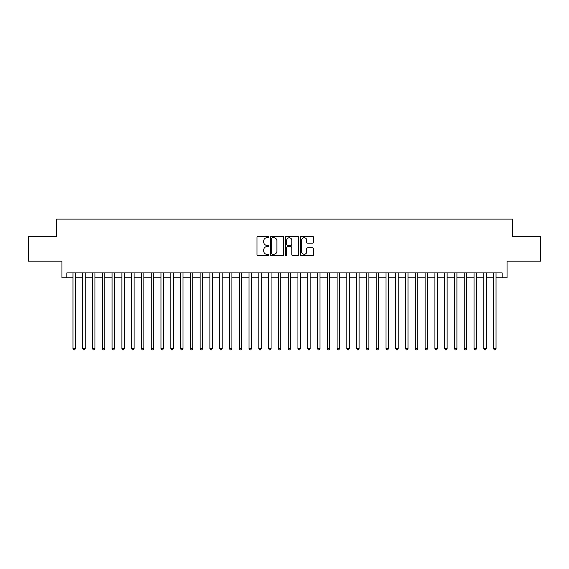 <?xml version="1.0" encoding="UTF-8"?>
<svg xmlns="http://www.w3.org/2000/svg" width="569" height="569" viewBox="0 0 569 569"><rect width="100%" height="100%" fill="white"/><g stroke="black" fill="none" stroke-linecap="round" stroke-linejoin="round"><path stroke-width="0.85" d="M268.845 237.074A0.676 0.676 0 0 0 268.177 236.405L257.977 236.405A0.96 0.96 0 0 0 257.017 237.365L257.017 254.649A0.96 0.96 0 0 0 257.977 255.609L268.177 255.609A0.676 0.676 0 0 0 268.845 254.933A0.676 0.676 0 0 0 268.177 254.265L266.854 254.265A3.073 3.073 0 0 1 263.781 251.192L263.781 249.748A3.073 3.073 0 0 1 266.854 246.676L268.177 246.676A0.676 0.676 0 0 0 268.845 246.007A0.676 0.676 0 0 0 268.177 245.331L266.854 245.331A3.073 3.073 0 0 1 263.781 242.259L263.781 240.822A3.073 3.073 0 0 1 266.854 237.75L268.177 237.75A0.676 0.676 0 0 0 268.845 237.074M312.559 243.176A0.96 0.96 0 0 0 313.519 242.216L313.519 237.365A0.96 0.96 0 0 0 312.559 236.405L301.229 236.405A0.96 0.96 0 0 0 300.268 237.365L300.268 254.649A0.96 0.96 0 0 0 301.229 255.609L312.559 255.609A0.96 0.96 0 0 0 313.519 254.649L313.519 248.788A0.96 0.96 0 0 0 312.559 247.828L307.715 247.828A0.96 0.96 0 0 0 306.755 248.788L306.755 251.697A2.568 2.568 0 0 1 304.187 254.265A2.568 2.568 0 0 1 301.613 251.697L301.613 240.317A2.568 2.568 0 0 1 304.187 237.75A2.568 2.568 0 0 1 306.755 240.317L306.755 242.216A0.96 0.96 0 0 0 307.715 243.176L312.559 243.176M66.843 277.8L66.843 272.907L502.157 272.907L502.157 277.8L507.043 277.8L507.043 261.171L540.55 261.171L540.55 236.711L512.427 236.711L512.427 219.108L56.573 219.108L56.573 236.711L28.45 236.711L28.45 261.171L61.957 261.171L61.957 277.8L72.96 277.8M283.661 237.365A0.96 0.96 0 0 0 282.701 236.405L271.37 236.405A0.96 0.96 0 0 0 270.41 237.365L270.41 254.649A0.96 0.96 0 0 0 271.37 255.609L282.701 255.609A0.96 0.96 0 0 0 283.661 254.649L283.661 237.365M286.299 236.405L297.63 236.405A0.96 0.96 0 0 1 298.59 237.365L298.59 254.649A0.96 0.96 0 0 1 297.63 255.609L292.779 255.609A0.96 0.96 0 0 1 291.819 254.649L291.819 247.636A0.96 0.96 0 0 0 290.859 246.676L287.644 246.676A0.96 0.96 0 0 0 286.684 247.636L286.684 254.933A0.676 0.676 0 0 1 286.015 255.609A0.676 0.676 0 0 1 285.339 254.933L285.339 237.365A0.96 0.96 0 0 1 286.299 236.405M75.407 277.8L82.74 277.8M85.186 277.8L92.527 277.8M94.966 277.8L102.306 277.8M104.753 277.8L112.086 277.8M114.533 277.8L121.873 277.8M124.319 277.8L131.652 277.8M134.099 277.8L141.432 277.8M143.879 277.8L151.219 277.8M153.666 277.8L160.999 277.8M163.445 277.8L170.778 277.8M173.225 277.8L180.565 277.8M183.012 277.8L190.345 277.8M192.791 277.8L200.132 277.8M202.571 277.8L209.911 277.8M212.358 277.8L219.691 277.8M222.138 277.8L229.478 277.8M231.917 277.8L239.257 277.8M241.704 277.8L249.037 277.8M251.484 277.8L258.824 277.8M261.271 277.8L268.604 277.8M271.05 277.8L278.383 277.8M280.83 277.8L288.17 277.8M290.617 277.8L297.95 277.8M300.396 277.8L307.729 277.8M310.176 277.8L317.516 277.8M319.963 277.8L327.296 277.8M329.743 277.8L337.083 277.8M339.522 277.8L346.862 277.8M349.309 277.8L356.642 277.8M359.089 277.8L366.429 277.8M368.868 277.8L376.209 277.8M378.655 277.8L385.988 277.8M388.435 277.8L395.775 277.8M398.222 277.8L405.555 277.8M408.001 277.8L415.334 277.8M417.781 277.8L425.121 277.8M427.568 277.8L434.901 277.8M437.348 277.8L444.681 277.8M447.127 277.8L454.467 277.8M456.914 277.8L464.247 277.8M466.694 277.8L474.034 277.8M476.473 277.8L483.814 277.8M486.26 277.8L493.593 277.8M496.04 277.8L502.157 277.8M272.423 237.75A0.676 0.676 0 0 0 271.754 238.418L271.754 253.589A0.676 0.676 0 0 0 272.423 254.265L273.817 254.265A3.073 3.073 0 0 0 276.89 251.192L276.89 240.822A3.073 3.073 0 0 0 273.817 237.75L272.423 237.75M291.819 240.367A2.568 2.568 0 0 0 289.251 237.799A2.568 2.568 0 0 0 286.684 240.367L286.684 244.371A0.96 0.96 0 0 0 287.644 245.331L290.859 245.331A0.96 0.96 0 0 0 291.819 244.371L291.819 240.367M75.407 272.907L75.407 348.619L72.96 348.619L72.96 272.907M75.407 348.619L74.674 349.892L73.693 349.892L72.96 348.619M85.186 272.907L85.186 348.619L82.74 348.619L82.74 272.907M85.186 348.619L84.454 349.892L83.472 349.892L82.74 348.619M94.966 272.907L94.966 348.619L92.527 348.619L92.527 272.907M94.966 348.619L94.234 349.892L93.259 349.892L92.527 348.619M104.753 272.907L104.753 348.619L102.306 348.619L102.306 272.907M104.753 348.619L104.02 349.892L103.039 349.892L102.306 348.619M114.533 272.907L114.533 348.619L112.086 348.619L112.086 272.907M114.533 348.619L113.8 349.892L112.818 349.892L112.086 348.619M124.319 272.907L124.319 348.619L121.873 348.619L121.873 272.907M124.319 348.619L123.58 349.892L122.605 349.892L121.873 348.619M134.099 272.907L134.099 348.619L131.652 348.619L131.652 272.907M134.099 348.619L133.366 349.892L132.385 349.892L131.652 348.619M143.879 272.907L143.879 348.619L141.432 348.619L141.432 272.907M143.879 348.619L143.146 349.892L142.172 349.892L141.432 348.619M153.666 272.907L153.666 348.619L151.219 348.619L151.219 272.907M153.666 348.619L152.926 349.892L151.951 349.892L151.219 348.619M163.445 272.907L163.445 348.619L160.999 348.619L160.999 272.907M163.445 348.619L162.713 349.892L161.731 349.892L160.999 348.619M173.225 272.907L173.225 348.619L170.778 348.619L170.778 272.907M173.225 348.619L172.492 349.892L171.518 349.892L170.778 348.619M183.012 272.907L183.012 348.619L180.565 348.619L180.565 272.907M183.012 348.619L182.279 349.892L181.298 349.892L180.565 348.619M192.791 272.907L192.791 348.619L190.345 348.619L190.345 272.907M192.791 348.619L192.059 349.892L191.077 349.892L190.345 348.619M202.571 272.907L202.571 348.619L200.132 348.619L200.132 272.907M202.571 348.619L201.839 349.892L200.864 349.892L200.132 348.619M212.358 272.907L212.358 348.619L209.911 348.619L209.911 272.907M212.358 348.619L211.625 349.892L210.644 349.892L209.911 348.619M222.138 272.907L222.138 348.619L219.691 348.619L219.691 272.907M222.138 348.619L221.405 349.892L220.423 349.892L219.691 348.619M231.917 272.907L231.917 348.619L229.478 348.619L229.478 272.907M231.917 348.619L231.185 349.892L230.21 349.892L229.478 348.619M241.704 272.907L241.704 348.619L239.257 348.619L239.257 272.907M241.704 348.619L240.972 349.892L239.99 349.892L239.257 348.619M251.484 272.907L251.484 348.619L249.037 348.619L249.037 272.907M251.484 348.619L250.751 349.892L249.77 349.892L249.037 348.619M261.271 272.907L261.271 348.619L258.824 348.619L258.824 272.907M261.271 348.619L260.531 349.892L259.556 349.892L258.824 348.619M271.05 272.907L271.05 348.619L268.604 348.619L268.604 272.907M271.05 348.619L270.318 349.892L269.336 349.892L268.604 348.619M280.83 272.907L280.83 348.619L278.383 348.619L278.383 272.907M280.83 348.619L280.097 349.892L279.123 349.892L278.383 348.619M290.617 272.907L290.617 348.619L288.17 348.619L288.17 272.907M290.617 348.619L289.877 349.892L288.903 349.892L288.17 348.619M300.396 272.907L300.396 348.619L297.95 348.619L297.95 272.907M300.396 348.619L299.664 349.892L298.682 349.892L297.95 348.619M310.176 272.907L310.176 348.619L307.729 348.619L307.729 272.907M310.176 348.619L309.444 349.892L308.469 349.892L307.729 348.619M319.963 272.907L319.963 348.619L317.516 348.619L317.516 272.907M319.963 348.619L319.23 349.892L318.249 349.892L317.516 348.619M329.743 272.907L329.743 348.619L327.296 348.619L327.296 272.907M329.743 348.619L329.01 349.892L328.029 349.892L327.296 348.619M339.522 272.907L339.522 348.619L337.083 348.619L337.083 272.907M339.522 348.619L338.79 349.892L337.815 349.892L337.083 348.619M349.309 272.907L349.309 348.619L346.862 348.619L346.862 272.907M349.309 348.619L348.577 349.892L347.595 349.892L346.862 348.619M359.089 272.907L359.089 348.619L356.642 348.619L356.642 272.907M359.089 348.619L358.356 349.892L357.375 349.892L356.642 348.619M368.868 272.907L368.868 348.619L366.429 348.619L366.429 272.907M368.868 348.619L368.136 349.892L367.161 349.892L366.429 348.619M378.655 272.907L378.655 348.619L376.209 348.619L376.209 272.907M378.655 348.619L377.923 349.892L376.941 349.892L376.209 348.619M388.435 272.907L388.435 348.619L385.988 348.619L385.988 272.907M388.435 348.619L387.702 349.892L386.721 349.892L385.988 348.619M398.222 272.907L398.222 348.619L395.775 348.619L395.775 272.907M398.222 348.619L397.482 349.892L396.508 349.892L395.775 348.619M408.001 272.907L408.001 348.619L405.555 348.619L405.555 272.907M408.001 348.619L407.269 349.892L406.287 349.892L405.555 348.619M417.781 272.907L417.781 348.619L415.334 348.619L415.334 272.907M417.781 348.619L417.049 349.892L416.074 349.892L415.334 348.619M427.568 272.907L427.568 348.619L425.121 348.619L425.121 272.907M427.568 348.619L426.828 349.892L425.854 349.892L425.121 348.619M437.348 272.907L437.348 348.619L434.901 348.619L434.901 272.907M437.348 348.619L436.615 349.892L435.634 349.892L434.901 348.619M447.127 272.907L447.127 348.619L444.681 348.619L444.681 272.907M447.127 348.619L446.395 349.892L445.42 349.892L444.681 348.619M456.914 272.907L456.914 348.619L454.467 348.619L454.467 272.907M456.914 348.619L456.182 349.892L455.2 349.892L454.467 348.619M466.694 272.907L466.694 348.619L464.247 348.619L464.247 272.907M466.694 348.619L465.961 349.892L464.98 349.892L464.247 348.619M476.473 272.907L476.473 348.619L474.034 348.619L474.034 272.907M476.473 348.619L475.741 349.892L474.766 349.892L474.034 348.619M486.26 272.907L486.26 348.619L483.814 348.619L483.814 272.907M486.26 348.619L485.528 349.892L484.546 349.892L483.814 348.619M496.04 272.907L496.04 348.619L493.593 348.619L493.593 272.907M496.04 348.619L495.307 349.892L494.326 349.892L493.593 348.619"/></g></svg>
